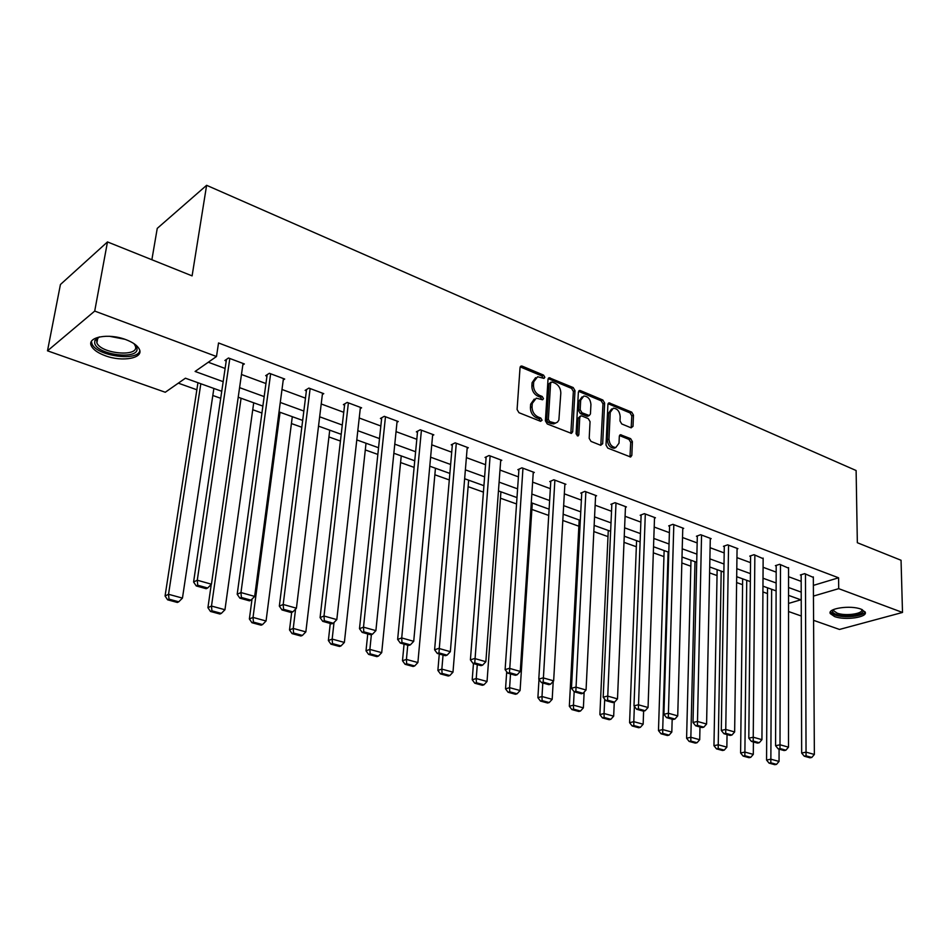 <?xml version="1.0" encoding="UTF-8"?>
<svg xmlns="http://www.w3.org/2000/svg" width="950" height="950" viewBox="0 0 950 950"><rect width="100%" height="100%" fill="white"/><g stroke="black" fill="none" stroke-linecap="round" stroke-linejoin="round"><path stroke-width="1.43" d="M544.837 377.293L543.554 375.108L522.239 366.154L521.265 366.023L520.042 367.603L517.085 409.521L518.973 412.704L540.586 421.313L542.094 420.244L540.788 418.048L538.021 416.931C534.138 414.912 532.143 411.552 532.048 406.861L532.285 403.37L536.287 398.169L542.604 399.772L543.471 398.644L542.177 396.459L539.422 395.331C535.562 393.276 533.579 389.939 533.484 385.296L533.722 381.841L537.617 376.746L543.994 378.397L544.837 377.293M543.198 378.242L541.916 375.951L520.208 366.89M540.419 421.254L539.149 418.843L536.382 417.739L538.021 416.931M541.821 399.629L540.538 397.278L537.795 396.15L539.422 395.331M834.528 616.538L830.288 613.605C827.117 608.404 850.594 604.936 861.044 609.164L865.165 612.049C868.146 617.322 844.918 620.647 834.528 616.538M105.272 355.728C98.064 353.056 93.456 349.861 91.461 346.133C86.248 337.119 108.371 332.809 125.827 339.613C132.905 342.309 137.382 345.468 139.27 349.101C144.269 358.174 122.526 362.282 105.272 355.728M631.085 427.809L633.009 426.336L633.46 415.126L631.726 412.146L609.069 402.859L607.917 404.427L606.005 445.063L607.786 448.103L630.646 457.009L631.833 455.383L632.391 441.655L630.634 438.651L620.492 434.732L619.317 436.335L619.02 443.175L615.826 447.509C611.764 447.129 609.484 444.327 608.974 439.126L610.221 412.395L613.296 408.191C617.357 408.559 619.649 411.338 620.184 416.539L619.994 420.957L621.751 423.961L631.085 427.809M221.754 391.281L185.416 378.207L165.276 392.255L47.5 350.823L60.432 284.513L107.481 241.929L192.102 275.88L206.613 185.309L856.116 470.523L857.339 542.723L901.051 560.263L902.5 612.453L839.491 629.446L813.58 620.338M107.481 241.929L94.715 311.077L216.493 356.511L195.094 371.45L223.167 381.662M813.378 585.39L838.577 577.802L218.536 342.962L216.493 356.511M838.577 577.802L838.707 588.656L902.5 612.453M575.011 390.64L573.206 387.564L549.219 377.744L548.019 379.323L545.395 420.838L547.259 423.973L571.461 433.402L572.707 431.751L575.011 390.64L573.361 391.447L571.556 388.384L548.186 378.611M580.426 390.604L602.858 400.021L604.628 403.049L602.68 443.733L600.673 445.265L591.007 441.406L589.19 438.342L590.057 421.657L588.252 418.606L581.816 415.969L580.961 415.851L579.761 417.466L578.811 434.898L577.944 436.05L576.092 433.817L578.384 392.053L579.559 390.474L580.426 390.604L578.788 391.412L601.207 400.817L602.858 400.021M206.613 185.309L157.249 228.38L151.869 259.742M208.299 362.235L225.114 368.457M241.466 374.49L265.941 383.539M281.984 389.476L305.461 398.145M321.219 403.976L343.746 412.3M359.219 418.012L380.843 426.004M396.043 431.633L416.812 439.304M431.751 444.826L451.701 452.2M466.391 457.627L485.557 464.716M499.997 470.048L518.427 476.864M532.629 482.113L550.347 488.668M564.336 493.834L581.376 500.128M595.139 505.21L611.527 511.278M625.076 516.278L640.858 522.12M654.194 527.048L669.394 532.665M682.528 537.522L697.158 542.925M710.101 547.711L724.197 552.924M736.939 557.626L750.524 562.649M763.087 567.293L776.174 572.126M788.559 576.709L801.171 581.376M242.832 364.966L244.364 363.945L228.487 357.996L224.901 360.478L226.231 360.964M283.243 379.964L284.703 379.038L269.337 373.291L265.668 375.666L266.95 376.152M322.371 394.488L323.76 393.656L308.881 388.087L305.14 390.379L306.387 390.842M360.264 408.571L361.594 407.823L347.189 402.42L343.378 404.629L344.577 405.08M396.993 422.228L398.264 421.539L384.299 416.314L380.428 418.451L381.591 418.879M432.606 435.48L433.829 434.851L420.28 429.78L416.349 431.834L417.478 432.262M467.151 448.341L468.326 447.759L455.181 442.843L451.202 444.826L452.295 445.241M500.686 460.821L501.802 460.299L489.048 455.513L485.022 457.437L486.091 457.829M533.235 472.946L534.316 472.459L521.93 467.827L517.857 469.68L518.89 470.06M564.846 484.726L565.891 484.286L553.862 479.774L549.753 481.567L550.763 481.935M595.579 496.185L596.588 495.769L584.879 491.387L580.747 493.121L581.721 493.478M625.444 507.324L626.418 506.932L615.042 502.681L610.874 504.343L611.824 504.699M654.502 518.154L655.441 517.798L644.373 513.653L640.181 515.268L641.107 515.612M682.765 528.699L683.679 528.366L672.909 524.329L668.681 525.896L669.584 526.229M710.279 538.959L711.158 538.65L700.672 534.719L696.433 536.239L697.312 536.56M737.057 548.946L737.913 548.661L727.7 544.837L723.449 546.309L724.304 546.63M763.147 558.683L754.027 554.693L749.752 556.118L750.583 556.427M788.559 568.171L779.677 564.288L775.39 565.666L776.197 565.974M813.331 577.422L804.674 573.646L800.363 574.976L801.159 575.273M178.315 383.159L196.852 389.773M212.812 395.473L220.709 398.299M252.736 409.735L261.927 413.012M291.424 423.558L301.803 427.262M328.926 436.952L340.433 441.049M365.299 449.932L377.851 454.421M400.591 462.543L414.117 467.376M434.851 474.774L449.291 479.94M468.124 486.661L483.431 492.124M500.448 498.204L516.551 503.951M531.869 509.426L548.72 515.446M562.816 520.469L578.871 526.205M593.833 531.561L607.988 536.607M623.996 542.331L636.334 546.737M653.315 552.805L663.943 556.593M681.839 562.982L690.84 566.2M709.602 572.898L717.036 575.558M736.618 582.552L742.579 584.678M762.921 591.945L767.493 593.572M47.5 350.823L94.715 311.077M801.266 616.004L788.547 611.527M788.547 603.428L800.85 599.806L788.547 595.377M776.114 590.888L762.957 586.162M750.334 581.614L736.689 576.697M723.876 572.09L709.709 566.984M696.706 562.305L682.005 557.009M668.8 552.259L653.529 546.761M640.122 541.928L624.245 536.216M610.636 531.311L594.142 525.374M580.308 520.386L563.172 514.223M549.112 509.152L531.288 502.74M516.99 497.598L498.453 490.924M483.93 485.688L464.645 478.741M449.861 473.421L429.792 466.201M414.746 460.786L393.858 453.257M378.551 447.747L356.784 439.909M341.204 434.304L318.523 426.134M302.67 420.423L279.027 411.908M262.865 406.089L238.213 397.219M813.438 596.089L838.707 588.656M239.578 387.647L264.159 396.589M280.274 402.456L303.846 411.041M319.663 416.801L342.273 425.03M357.806 430.683L379.513 438.591M394.772 444.149L415.613 451.737M430.611 457.199L450.633 464.479M465.381 469.846L484.607 476.853M499.106 482.137L517.596 488.858M531.857 494.059L549.634 500.531M563.659 505.637L580.759 511.86M594.558 516.883L611.016 522.88M624.601 527.82L640.431 533.591M653.814 538.46L669.049 544.006M682.219 548.803L696.896 554.147M709.876 558.873L724.019 564.015M736.796 568.67L750.417 573.634M763.016 578.217L776.138 582.991M788.559 587.516L801.206 592.123M535.598 377.673L532.083 382.672L533.722 381.841M537.795 396.15C533.924 394.108 531.952 390.771 531.857 386.128L532.083 382.672M534.256 399.071L530.646 404.189L532.285 403.37M536.382 417.739C532.487 415.72 530.504 412.359 530.409 407.681L530.646 404.189M570.843 433.354L573.361 391.447M552.116 381.971L550.632 382.992L548.364 419.401L549.658 421.586L555.334 423.118L557.46 422.144L558.873 420.09L560.821 393.086C560.702 388.514 558.754 385.201 554.966 383.171L552.116 381.971M550.976 382.137L548.993 383.824L550.632 382.992M555.655 423.059L553.684 423.902L550.893 423.534L548.008 422.382L546.713 420.197L548.993 383.824M600.816 445.312L602.977 403.833L601.207 400.817M580.308 416.159L578.099 418.249L577.149 435.67L578.811 434.898M590.936 404.498C590.413 399.202 588.05 396.376 583.834 396.019L580.688 400.235L580.177 409.711L581.982 412.775L589.261 415.542L590.449 413.939L590.936 404.498M582.136 396.827L579.037 401.043L580.688 400.235M588.252 416.017L586.768 416.207L580.331 413.571L578.526 410.507L579.037 401.043M611.658 408.951L608.558 413.167L610.221 412.395M615.778 447.545L614.151 448.258C610.09 447.866 607.81 445.075 607.299 439.874L608.558 413.167M629.969 456.938L630.717 442.379L628.959 439.399L619.495 435.551M631.18 427.844L631.797 415.886L630.052 412.918L608.071 403.702M197.944 382.719L165.062 595.994L168.53 594.284L200.83 383.753M213.869 388.443L182.459 598.096L178.766 601.801L169.005 599.153L167.616 599.818L177.353 602.466L178.766 601.801M169.005 599.153L168.53 594.284L182.459 598.096M167.616 599.818L165.062 595.994M243.046 363.446L211.446 584.214L197.279 580.212L193.586 582.018L196.258 585.936L206.174 588.715L207.658 588.003L197.731 585.224L196.258 585.936M226.456 359.397L193.586 582.018M229.817 358.494L197.279 580.212L197.731 585.224M207.658 588.003L211.446 584.214M133.926 343.615L136.895 348.128C139.959 360.311 96.556 355.11 94.679 343.021L94.893 340.492L99.501 336.906M99.049 337.084L96.71 339.506L96.888 342.938C101.175 353.768 138.368 357.259 135.565 346.584L134.282 343.936M91.414 341.489L92.019 343.959C96.698 355.941 137.18 361.713 139.816 350.859M862.125 609.591C867.896 614.377 846.177 618.319 836.273 614.389C833.304 613.273 832.081 611.99 832.604 610.529L833.209 609.686M833.744 609.449L833.708 610.755L837.092 613.106C845.429 616.419 864.037 613.724 861.638 609.484L861.579 609.366M830.371 611.907L834.599 614.852C843.648 618.403 863.811 616.431 865.034 611.812M211.256 584.404L207.919 607.679L211.494 606.053L241.074 398.24M253.709 402.788L224.96 609.734L221.35 613.379L211.909 610.814L210.484 611.467L219.913 614.021L221.35 613.379M211.909 610.814L211.494 606.053L224.96 609.734M210.484 611.467L207.919 607.679M252.023 599.094L249.375 618.984L253.033 617.417L280.06 412.288M292.303 416.694L266.059 620.991L262.544 624.578L253.412 622.096L251.952 622.725L261.072 625.195L262.544 624.578M253.412 622.096L253.033 617.417L266.059 620.991M251.952 622.725L249.375 618.984M283.433 378.563L254.659 596.41L240.967 592.551L237.191 594.273L239.863 598.156L249.446 600.839L250.966 600.151L241.383 597.467L239.863 598.156M267.152 374.716L237.191 594.273M270.631 373.766L240.967 592.551L241.383 597.467M250.966 600.151L254.659 596.41M322.525 393.193L296.424 608.202L283.195 604.473L279.336 606.124L282.007 609.947L291.27 612.548L292.826 611.895L283.551 609.294L282.007 609.947M306.553 389.524L279.336 606.124M310.128 388.55L283.195 604.473L283.551 609.294M292.826 611.895L296.424 608.202M291.662 612.382L289.512 629.933L293.241 628.425L295.592 609.057M329.733 430.172L305.853 631.881L302.409 635.419L293.574 633.021L292.077 633.614L300.913 636.013L302.409 635.419M293.574 633.021L293.241 628.425L305.853 631.881M292.077 633.614L289.512 629.933M330.279 623.473L328.367 640.538L332.168 639.089L334.02 622.499M366.023 443.234L344.375 642.426L341.014 645.929L332.464 643.601L330.944 644.171L339.483 646.487L341.014 645.929M332.464 643.601L332.168 639.089L344.375 642.426M330.944 644.171L328.367 640.538M367.745 633.959L366.011 650.797L369.871 649.408L371.379 634.624M401.244 455.917L381.71 652.65L378.421 656.094L370.132 653.837L368.588 654.396L376.865 656.64L378.421 656.094M370.132 653.837L369.871 649.408L381.71 652.65M368.588 654.396L366.011 650.797M360.406 407.372L336.811 619.614L324.009 616.004L320.079 617.595L322.751 621.359L331.716 623.865L333.296 623.248L324.33 620.73L322.751 621.359M344.719 403.857L320.079 617.595M348.389 402.871L324.009 616.004L324.33 620.73M333.296 623.248L336.811 619.614M397.112 421.111L375.891 630.646L363.506 627.154L359.492 628.674L362.176 632.403L370.844 634.826L372.459 634.232L363.779 631.797L362.176 632.403M381.71 417.739L359.492 628.674M385.474 416.753L363.506 627.154L363.779 631.797M372.459 634.232L375.891 630.646M432.701 434.435L413.713 641.333L401.719 637.937L397.646 639.409L400.33 643.091L408.726 645.43L410.364 644.86L401.957 642.509L400.33 643.091M417.584 431.193L397.646 639.409M421.42 430.207L401.719 637.937L401.957 642.509M410.364 644.86L413.713 641.333M404.059 644.136L402.491 660.749L406.422 659.419L407.74 645.157M435.444 468.231L417.893 662.554L414.675 665.95L406.647 663.765L405.068 664.299L413.108 666.484L414.675 665.95M406.647 663.765L406.422 659.419L417.893 662.554M405.068 664.299L402.491 660.749M467.234 447.355L450.348 651.676L438.734 648.399L434.601 649.8L437.285 653.434L445.407 655.714L447.07 655.156L438.936 652.876L437.285 653.434M452.39 444.232L434.601 649.8M456.285 443.258L438.936 652.876M447.07 655.156L450.348 651.676M439.28 653.992L437.879 670.403L441.857 669.121L443.044 655.049M468.647 480.189L452.984 672.161L449.849 675.521L442.047 673.396L440.456 673.906L448.246 676.02L449.849 675.521M442.047 673.396L441.857 669.121L452.984 672.161M440.456 673.906L437.879 670.403M500.745 459.895L485.854 661.699L474.596 658.516L470.404 659.87L473.088 663.456L480.961 665.665L482.647 665.131L474.762 662.922L473.088 663.456M486.162 456.891L470.404 659.87M490.117 455.917L474.762 662.922M482.647 665.131L485.854 661.699M473.456 663.563L472.209 679.761L476.235 678.526L477.292 664.632M500.923 491.803L487.041 681.482L483.966 684.796L476.389 682.741L474.786 683.228L482.351 685.283L483.966 684.796M476.389 682.741L476.235 678.526L487.041 681.482M474.786 683.228L472.209 679.761M533.283 472.079L520.268 671.424L509.354 668.337L505.115 669.643L507.787 673.182L515.434 675.319L517.133 674.809L509.485 672.659L507.787 673.182M518.949 469.169L505.115 669.643M522.963 468.207L509.485 672.659M517.133 674.809L520.268 671.424M506.706 671.745L505.531 688.857L509.604 687.658L510.53 673.942M532.285 503.096L520.089 690.531L517.073 693.797L509.734 691.802L508.108 692.277L515.446 694.272L517.073 693.797M509.734 691.802L509.604 687.658L520.089 690.531M508.108 692.277L505.531 688.857M564.894 483.906L553.648 680.841L543.067 677.861L538.793 679.107L541.452 682.611L548.874 684.677L550.584 684.19L543.163 682.112L541.452 682.611M550.81 481.104L538.793 679.107M554.871 480.154L543.163 682.112M550.584 684.19L553.648 680.841M539.006 679.393L537.89 697.68L541.999 696.528L542.806 682.979M553.221 681.328L552.188 699.319L549.231 702.549L542.106 700.601L540.455 701.064L547.592 703L549.231 702.549M542.106 700.601L541.999 696.528L552.188 699.319M540.455 701.064L537.89 697.68M595.614 495.401L586.055 689.997L575.771 687.087L571.461 688.299L574.121 691.754L581.317 693.773L583.051 693.298L575.842 691.279L574.121 691.754M581.768 492.694L571.461 688.299M585.865 491.756L575.842 691.279M583.051 693.298L586.055 689.997M579.203 519.994L569.335 706.254L573.467 705.149L574.168 691.766M584.155 692.075L583.371 707.857L580.486 711.039L573.551 709.151L571.888 709.591L578.823 711.479L580.486 711.039M573.551 709.151L573.467 705.149L583.371 707.857M571.888 709.591L569.335 706.254M625.48 506.576L617.5 698.879L607.525 696.053L603.179 697.217L605.827 700.637L612.821 702.584L614.567 702.133L607.572 700.174L605.827 700.637M611.859 503.951L603.179 697.217M616.004 503.037L607.572 700.174M614.567 702.133L617.5 698.879M608.273 530.456L599.889 714.59L604.058 713.521L604.699 699.176M614.27 702.204L613.676 716.158L610.85 719.304L604.105 717.464L602.431 717.891L609.176 719.72L610.85 719.304M604.105 717.464L604.058 713.521L613.676 716.158M602.431 717.891L599.889 714.59M654.526 517.453L648.054 707.501L638.352 704.769L633.982 705.886L636.631 709.258L643.411 711.158L645.169 710.719L638.376 708.819L636.631 709.258M641.131 514.9L633.982 705.886M645.299 513.997L638.376 708.819M645.169 710.719L648.054 707.501M636.571 540.645L629.589 722.689L633.793 721.668L634.363 706.373M643.613 711.111L643.15 724.221L640.371 727.332L633.816 725.551L632.13 725.954L638.685 727.736L640.371 727.332M633.816 725.551L633.793 721.668L643.15 724.221M632.13 725.954L629.589 722.689M682.777 528.022L677.73 715.884L668.313 713.224L663.908 714.305L666.544 717.63L673.146 719.482L674.904 719.055L668.313 717.203L666.544 717.63M669.607 525.552L663.908 714.305M673.811 524.673L668.313 717.203M674.904 719.055L677.73 715.884M664.133 550.572L658.481 730.574L662.708 729.576L668.111 552.009M672.172 719.209L671.816 732.07L669.085 735.134L662.72 733.4L661.022 733.792L667.399 735.526L669.085 735.134M662.72 733.4L662.708 729.576L671.816 732.07M661.022 733.792L658.481 730.574M710.291 538.317L706.586 724.031L697.431 721.442L693.001 722.487L695.626 725.776L702.038 727.569L703.819 727.166L697.407 725.373L695.626 725.776M697.324 535.919L693.001 722.487M701.551 535.052L697.407 725.373M703.819 727.166L706.586 724.031M690.982 560.239L686.601 738.233L690.852 737.283L694.996 561.688M699.984 726.999L699.711 739.706L697.039 742.734L690.828 741.047L689.13 741.428L695.329 743.114L697.039 742.734M690.828 741.047L690.852 737.283L699.711 739.706M689.13 741.428L686.601 738.233M737.069 548.34L734.647 731.951L725.741 729.446L721.288 730.443L723.912 733.697L730.146 735.443L731.928 735.051L725.693 733.305L723.912 733.697M724.304 546.013L721.288 730.443M728.555 545.158L725.693 733.305M731.928 735.051L734.647 731.951M717.143 569.668L713.961 745.703L718.236 744.776L721.193 571.116M727.047 734.576L726.857 747.139L724.232 750.132L718.2 748.493L716.49 748.861L722.523 750.5L724.232 750.132M718.2 748.493L718.236 744.776L726.857 747.139M716.49 748.861L713.961 745.703M763.147 558.101L761.936 739.67L753.267 737.212L748.802 738.186L751.414 741.404L757.482 743.102L759.276 742.722L753.207 741.024L751.414 741.404M750.595 555.833L748.802 738.186M754.858 555.002L753.207 741.024M759.276 742.722L761.936 739.67M742.651 578.847L740.608 752.97L744.895 752.079L746.736 580.319M753.409 741.962L753.303 754.383L750.726 757.34L744.847 755.737L743.126 756.093L749.004 757.684L750.726 757.34M744.847 755.737L744.895 752.079L753.303 754.383M743.126 756.093L740.608 752.97M788.559 567.613L788.5 747.163L780.069 744.788L775.58 745.714L778.193 748.897L784.094 750.547L785.887 750.191L779.986 748.529L778.193 748.897M776.197 565.404L775.58 745.714M780.484 564.597L779.986 748.529M785.887 750.191L788.5 747.163M767.517 587.801L766.567 760.047L770.866 759.193L771.637 589.285M779.083 749.146L779.047 761.425L776.53 764.358L770.794 762.791L769.072 763.135L774.808 764.691L776.53 764.358M770.794 762.791L770.866 759.193L779.047 761.425M769.072 763.135L766.567 760.047M813.331 576.888L814.364 754.466L806.146 752.151L801.658 753.041L804.246 756.2L809.994 757.803L811.799 757.447L806.051 755.844L804.246 756.2M801.159 574.738L801.658 753.041M805.457 573.942L806.051 755.844M811.799 757.447L814.364 754.466M541.916 375.951L543.554 375.108M539.149 418.843L540.788 418.048M540.538 397.278L542.177 396.459M531.857 386.128L533.484 385.296M530.409 407.681L532.048 406.861M520.612 367.009L522.239 366.154M571.045 432.523L572.707 431.751M548.506 378.706L550.133 377.874M571.556 388.384L573.206 387.564M546.713 420.197L548.364 419.401M548.008 422.382L549.658 421.586M550.893 423.534L552.544 422.75M602.977 403.833L604.628 403.049M601.006 444.481L602.68 443.733M578.099 418.249L579.761 417.466M578.526 410.507L580.177 409.711M580.331 413.571L581.982 412.775M586.768 416.207L588.418 415.423M607.299 439.874L608.974 439.126M619.614 435.587L621.276 434.851M628.959 439.399L630.634 438.651M630.717 442.379L632.391 441.655M630.147 456.107L631.833 455.383M608.238 403.762L609.888 402.978M630.052 412.918L631.726 412.146M631.797 415.886L633.46 415.126M631.334 427.084L633.009 426.336M124.913 339.293L109.476 336.276M91.461 346.133L91.901 343.722M520.517 366.415L521.265 366.023M548.518 378.112L549.219 377.744M553.684 423.902L555.334 423.118M587.599 416.314L589.261 415.542M578.894 390.806L579.559 390.474M614.151 448.258L615.826 447.509M619.899 435.005L620.492 434.732M608.451 403.156L609.069 402.859M97.779 338.022L96.888 342.938M96.71 339.506L94.893 340.492M833.696 609.472L832.604 610.529M833.696 609.568L833.708 610.755"/></g></svg>
